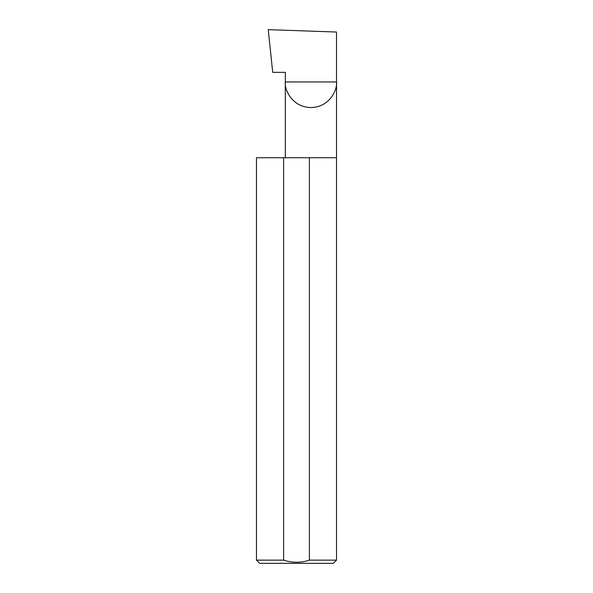 <?xml version="1.0" encoding="UTF-8"?>
<svg xmlns="http://www.w3.org/2000/svg" width="593" height="593" viewBox="0 0 593 593"><rect width="100%" height="100%" fill="white"/><g stroke="black" fill="none" stroke-linecap="round" stroke-linejoin="round"><path stroke-width="0.89" d="M285.315 157.738L285.315 81.953L336.527 81.953L336.527 32.037L268.236 29.65L272.721 72.346L285.315 72.346L285.315 81.953C284.284 89.439 291.971 107.207 310.917 107.563C329.871 107.207 337.558 89.439 336.527 81.953L336.527 560.148L333.325 563.35L259.675 563.35L256.472 560.148L283.602 560.148C292.23 562.965 300.829 562.965 309.398 560.148L336.527 560.148M309.398 560.148L309.398 157.738L336.527 157.738M256.472 560.148L256.472 157.738L283.602 157.738L283.602 560.148M309.398 157.738L283.602 157.738"/></g></svg>
